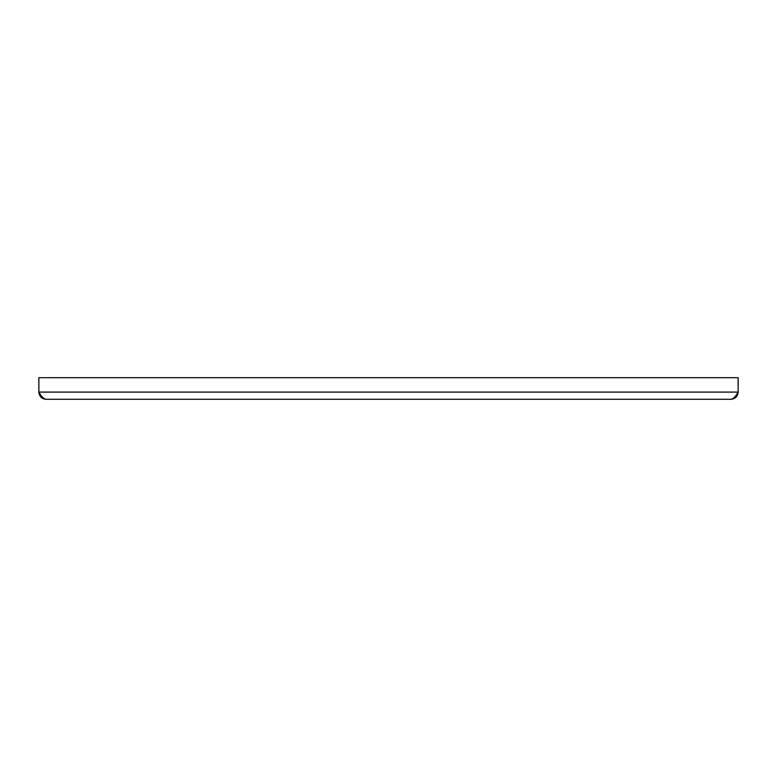 <?xml version="1.0" encoding="UTF-8"?>
<svg xmlns="http://www.w3.org/2000/svg" width="777" height="777" viewBox="0 0 777 777"><rect width="100%" height="100%" fill="white"/><g stroke="black" fill="none" stroke-linecap="round" stroke-linejoin="round"><path stroke-width="1.17" d="M46.037 399.291L730.963 399.291C735.324 398.863 737.723 396.464 738.15 392.094L738.15 377.709L38.85 377.709L38.85 392.094C41.249 396.464 43.648 398.863 46.037 399.291C41.676 398.863 39.277 396.464 38.85 392.094L738.15 392.094C735.751 396.464 733.352 398.863 730.963 399.291"/></g></svg>
